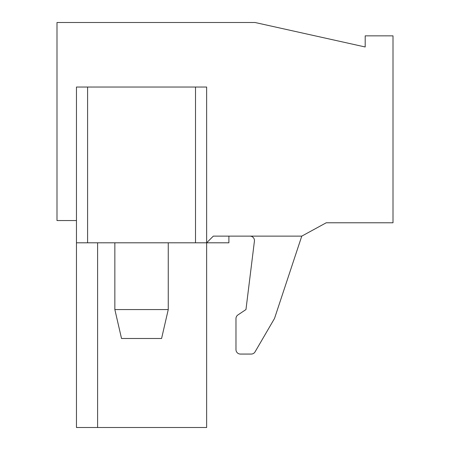<?xml version="1.0" encoding="UTF-8"?>
<svg xmlns="http://www.w3.org/2000/svg" width="450" height="450" viewBox="0 0 450 450"><rect width="100%" height="100%" fill="white"/><g stroke="black" fill="none" stroke-linecap="round" stroke-linejoin="round"><path stroke-width="0.67" d="M114.851 309.561L121.522 338.49L161.578 338.49L168.255 309.561L114.851 309.561L114.851 242.803M168.255 309.561L168.255 242.803M76.461 87.036L76.461 242.803L195.514 242.803L195.514 87.036L76.461 87.036M235.974 318.617L235.974 349.616L235.974 318.617A4.449 4.449 0 0 1 237.954 314.916L245.964 309.561L237.954 314.916M235.974 349.616A4.449 4.449 0 0 0 240.424 354.066L251.218 354.066A4.449 4.449 0 0 0 255.066 351.855L274.281 318.864L255.066 351.855M274.281 318.864A4.449 4.449 0 0 0 274.657 318.021L301.77 236.126L213.317 236.126L206.64 242.803L206.64 427.5L76.461 427.5L76.461 242.803M254.424 241.121L245.964 309.561L254.424 241.121A4.449 4.449 0 0 0 250.009 236.126M76.461 220.551L56.992 220.551L56.992 22.5L255.043 22.5L365.192 46.98L365.192 35.854L393.007 35.854L393.007 222.773L326.25 222.773L301.77 236.126L274.657 318.021M228.893 236.126L228.893 242.803L195.514 242.803M97.605 242.803L97.605 427.5M206.64 242.803L206.64 87.036L195.514 87.036M251.218 354.066L240.424 354.066M87.587 87.036L87.587 242.803"/></g></svg>
